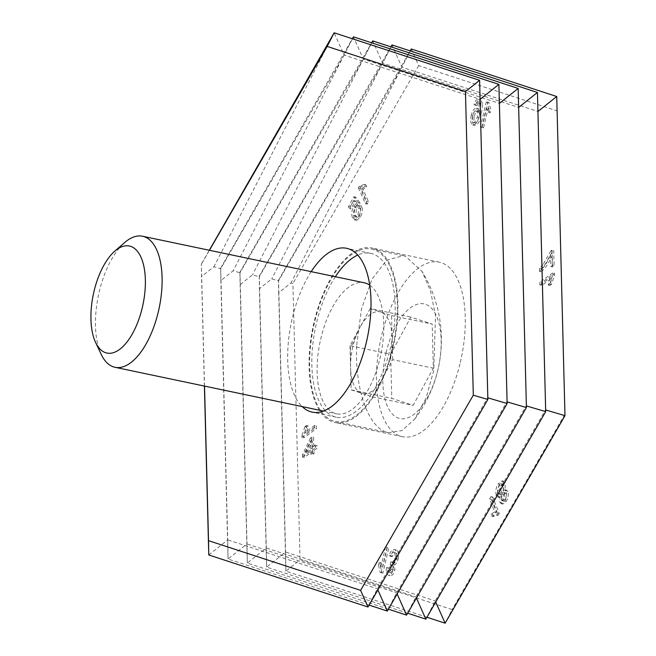 <?xml version="1.0" encoding="UTF-8"?>
<svg xmlns="http://www.w3.org/2000/svg" width="656" height="656" viewBox="0 0 656 656"><rect width="100%" height="100%" fill="white"/><g stroke="black" fill="none" stroke-linecap="round" stroke-linejoin="round"><path stroke-width="0.49" stroke-dasharray="3.28 2.46" d="M392.96 348.172A89.191 41.32 -78.1 0 0 371.821 247.984A89.191 41.32 -78.1 0 0 314.035 322.383A89.191 41.32 -78.1 0 0 335.175 422.562A89.191 41.32 -78.1 0 0 392.96 348.172M460.323 362.317A89.191 41.32 -78.1 0 0 439.192 262.129A89.191 41.32 -78.1 0 0 381.407 336.52A89.191 41.32 -78.1 0 0 402.538 436.707A89.191 41.32 -78.1 0 0 460.323 362.317M311.19 271.641A83.697 38.778 -78.1 0 0 292.305 318.103A83.697 38.778 -78.1 0 0 302.178 406.589M335.355 276.717A83.697 38.778 -78.1 0 0 316.463 323.178A83.697 38.778 -78.1 0 0 336.298 417.191A83.697 38.778 -78.1 0 0 390.533 347.377A83.697 38.778 -78.1 0 0 370.697 253.364A83.697 38.778 -78.1 0 0 357.717 255.086M204.524 386.089L201.359 264.097L201.572 276.57L213.922 266.738L220.711 268.73L220.637 268.148L220.851 280.62L233.2 270.78L239.989 272.781L239.916 272.191L240.129 284.663L252.486 274.831L259.268 276.824L259.194 276.242L259.415 288.714L271.764 278.874L278.554 280.875L278.48 280.284L278.693 292.765L291.043 282.925L292.904 283.474L300.054 559.888L452.115 609.58L445.137 623.2M278.48 280.284L410.18 50.889M564.98 415.65L556.977 110.815L418.692 65.633L411.271 48.987L291.043 282.925M259.194 276.242L390.902 46.838M410.279 50.922L401.923 67.224L391.993 44.944L271.764 278.874M239.916 272.191L371.624 42.796M391.001 46.871L382.645 63.173L372.706 40.893L252.486 274.831M220.637 268.148L352.338 38.745M371.722 42.829L363.367 59.13L353.428 36.851L233.2 270.78M499.741 484.366C497.584 488.326 497.035 492.123 498.084 495.747L499.593 497.478L501.832 496.28L501.496 502.529L502.922 504.062L506.342 501.282C508.211 497.871 508.72 494.583 507.859 491.393L506.678 490.098L504.931 490.901L505.341 483.062L503.677 481.233L499.741 484.366L497.994 483.997C495.846 487.957 495.288 491.754 496.338 495.378L498.084 495.747M541.29 271.773C545.489 268.14 549.154 262.654 552.286 255.315L552.59 266.943L554.115 265.836L553.713 250.469L552.483 251.363L544.726 265.081L541.208 268.771L541.29 271.773L539.544 271.404C543.75 267.779 547.416 262.293 550.548 254.954L552.286 255.315M482.636 103.509L480.43 99.704L478.421 99.269L480.43 99.704C478.536 99.269 476.969 100.999 475.723 104.911L477.06 105.6L478.208 103.131L479.921 102.262L480.905 103.468L480.266 112.848L478.265 108.609L476.305 108.191L478.265 108.609C475.977 108.494 474.214 110.839 472.992 115.661C471.885 120.86 472.41 124.107 474.567 125.403L472.82 125.034L474.567 125.403C477.74 125.132 480.012 121.499 481.381 114.497L482.636 103.509L480.889 103.14L478.683 99.343C476.797 98.9 475.223 100.639 473.976 104.55L475.723 104.911M473.976 104.55L475.321 105.239L476.469 102.771L478.052 101.86L479.921 102.262L478.183 101.893L479.167 103.107L480.905 103.468M356.741 220.318L360.431 216.988C362.391 213.216 362.899 209.6 361.964 206.148L360.497 208.551L359.734 215.389L357.192 217.325L355.724 215.758L356.454 207.903L359.111 205.795L360.251 203.253L355.609 197.062L350.214 207.009L351.034 208.862L355.363 200.884L357.832 204.057L355.347 206.845C353.354 211.052 352.985 214.832 354.24 218.194L356.741 220.318L354.527 219.908L356.741 220.318M313.97 450.451L317.028 448.22L316.955 445.342L313.888 447.572L313.617 437.38L312.174 438.429L304.179 455.198L304.245 457.552L312.527 451.508L312.617 454.682L314.052 453.632L313.97 450.451L312.223 450.09L315.29 447.859L317.028 448.22M398.118 559.109C399.053 554.041 398.405 550.983 396.183 549.917L394.166 549.482L396.183 549.917C394.051 549.507 392.296 551.499 390.919 555.894L392.321 556.706C393.174 553.935 394.248 552.655 395.543 552.86C396.913 553.549 397.274 555.484 396.634 558.658C395.847 561.552 394.756 562.889 393.362 562.668L392.493 562.003L392.181 565.013C393.452 565.415 393.871 566.948 393.428 569.605L390.82 572.655L389.795 568.121L388.245 567.965C387.647 572.188 388.262 574.722 390.09 575.566L388.352 575.197L390.09 575.566C392.067 576.025 393.666 574.23 394.879 570.195L394.486 564.652C396.117 564.217 397.323 562.372 398.118 559.109L396.38 558.748C397.306 553.68 396.659 550.614 394.436 549.556C392.304 549.138 390.55 551.13 389.172 555.525L390.919 555.894M389.172 555.525L390.574 556.337C391.427 553.574 392.509 552.286 393.805 552.491L395.543 552.86L393.805 552.491C395.166 553.188 395.535 555.115 394.896 558.289L396.634 558.658M394.896 558.289C394.1 561.192 393.01 562.528 391.624 562.299L393.534 562.709L391.624 562.299L390.746 561.643L392.493 562.003M390.746 561.643L390.213 564.619L392.181 565.013L390.435 564.652C391.706 565.046 392.124 566.579 391.689 569.236L393.428 569.605M391.689 569.236L389.082 572.294L390.968 572.696L389.082 572.294L388.057 567.76L389.795 568.121M381.923 572.901L382.874 573.205L388.819 547.867L387.343 547.383L382.71 567.128L380.923 562.528L380.226 565.521L381.923 572.901L380.185 572.532L382.874 573.205M303.638 436.125L303.687 437.987L316.52 428.622L316.438 425.736L306.442 433.034L308.181 425.883L306.664 426.999L303.638 436.125L301.891 435.756L301.94 437.618L303.687 437.987M361.013 186.64L360.152 188.223L367.18 204.106L368.508 201.654L363.039 189.281L366.737 186.706L365.9 184.828L361.44 186.78L359.267 186.279L361.013 186.64M488.95 102.492L488.048 102.197L482.152 127.428L483.554 127.879L488.146 108.224L490.089 112.848L490.786 109.864L488.95 102.492L486.309 101.828L488.048 102.197M554.574 275.102L554.525 273.224L541.569 282.638L541.643 285.549L551.745 278.218L549.982 285.434L551.516 284.327L554.574 275.102L552.836 274.733L552.787 272.863L554.525 273.224M498.363 515.099L499.241 513.574L492.722 496.986L491.36 499.339L496.444 512.27L492.771 514.534L493.542 516.502L498.363 515.099L496.067 514.517L498.363 515.099M418.692 65.633L292.904 283.474M564.824 414.395L452.115 609.58M209.444 250.28L201.376 264.253M426.949 617.255L285.893 571.163L300.054 559.888M435.715 602.077L435.199 600.921L285.565 552.024L285.893 571.163L278.693 292.765M407.671 613.212L266.615 567.12L285.565 552.024L278.554 280.875L401.923 67.224L537.936 111.487M545.702 411.607L545.497 409.918L435.199 600.921L425.851 619.149M416.437 598.026L415.92 596.87L266.287 547.973L266.615 567.12L259.415 288.714M388.385 609.162L247.337 563.069L266.287 547.973L259.268 276.824L382.645 63.173L518.658 107.436M526.424 407.556L526.21 405.875L415.92 596.87L406.572 615.107M397.151 593.975L396.642 592.827L247 543.931L247.337 563.069L240.129 284.663M369.107 605.111L228.05 559.027L247 543.931L239.989 272.781L363.367 59.13L499.38 103.394M507.137 403.514L506.932 401.825L396.642 592.827L387.294 611.056M377.872 589.933L377.356 588.776L227.722 539.88L228.05 559.027L220.851 280.62M208.772 554.976L227.722 539.88L220.711 268.73L344.08 55.079L334.15 32.8L213.922 266.738M487.859 399.463L487.654 397.782L377.356 588.776L368.008 607.013M201.359 264.097L209.305 250.256M352.444 38.778L344.08 55.079L480.094 99.343M381.136 572.844L387.081 547.498L388.819 547.867M387.081 547.498L385.597 547.014L387.343 547.383M385.597 547.014L380.972 566.768L382.71 567.128M380.972 566.768L379.184 562.159L380.923 562.528M379.184 562.159L378.479 565.152L380.226 565.521M378.479 565.152L380.185 572.532M390.574 556.337L392.321 556.706M388.057 567.76L386.499 567.596L388.245 567.965M386.499 567.596C385.908 571.819 386.523 574.353 388.352 575.197C390.32 575.656 391.919 573.869 393.141 569.826L394.879 570.195M393.141 569.826L392.747 564.291L394.486 564.652M392.747 564.291C394.371 563.848 395.584 562.003 396.38 558.748M301.94 437.618L314.773 428.253L316.52 428.622M314.773 428.253L314.7 425.375L316.438 425.736M314.7 425.375L304.704 432.665L306.442 433.034M304.704 432.665L306.434 425.523L308.181 425.883M306.434 425.523L304.917 426.63L306.664 426.999M304.917 426.63L301.891 435.756M315.29 447.859L315.208 444.973L316.955 445.342M315.208 444.973L312.149 447.203L313.888 447.572M312.149 447.203L311.871 437.011L313.617 437.38M311.871 437.011L310.436 438.069L312.174 438.429M310.436 438.069L302.441 454.829L304.179 455.198M302.441 454.829L302.506 457.191L304.245 457.552M302.506 457.191L310.788 451.139L312.527 451.508M310.788 451.139L310.87 454.321L312.617 454.682M310.87 454.321L312.313 453.263L314.052 453.632M312.313 453.263L312.223 450.09M304.942 452.468L310.509 440.898L310.706 448.261L304.942 452.468L306.688 452.829L312.248 441.267L312.453 448.622L306.688 452.829M310.509 440.898L312.248 441.267M310.706 448.261L312.453 448.622M358.414 187.854L365.441 203.737L366.77 201.285L361.292 188.912L364.99 186.337L364.162 184.459L359.267 186.279L358.414 187.854L360.152 188.223M365.441 203.737L367.18 204.106M366.77 201.285L368.508 201.654M361.292 188.912L363.039 189.281M364.99 186.337L366.737 186.706M364.162 184.459L365.9 184.828M358.693 216.619C360.644 212.847 361.153 209.239 360.226 205.787L358.75 208.19L357.987 215.02L355.445 216.956L353.986 215.389L354.716 207.534L357.364 205.426L358.512 202.884L353.863 196.702L348.475 206.64L349.295 208.501L353.625 200.523L356.093 203.696L353.6 206.476C351.616 210.683 351.247 214.463 352.493 217.825L354.994 219.957L358.693 216.619L360.431 216.988M360.226 205.787L361.964 206.148M358.75 208.19L360.497 208.551M357.987 215.02L359.734 215.389M353.986 215.389L355.724 215.758M354.716 207.534L356.454 207.903M357.364 205.426L359.111 205.795M358.512 202.884L360.251 203.253M353.863 196.702L355.609 197.062M348.475 206.64L350.214 207.009M349.295 208.501L351.034 208.862M353.625 200.523L355.363 200.884M356.093 203.696L357.832 204.057M353.6 206.476L355.347 206.845M352.493 217.825L354.24 218.194M486.309 101.828L480.413 127.059L482.152 127.428M480.413 127.059L483.554 127.879M481.816 127.51L486.408 107.855L488.146 108.224M486.408 107.855L488.351 112.479L490.089 112.848M488.351 112.479L489.048 109.495L490.786 109.864M489.048 109.495L487.211 102.123M475.321 105.239L477.06 105.6M476.469 102.771L478.208 103.131M479.167 103.107L478.527 112.479L480.266 112.848M478.527 112.479L476.527 108.24C474.231 108.125 472.476 110.479 471.246 115.292L472.992 115.661M471.246 115.292C470.139 120.491 470.664 123.738 472.82 125.034C476.002 124.771 478.273 121.139 479.643 114.136L481.381 114.497M479.643 114.136L480.889 103.14M472.64 115.948C473.435 112.619 474.608 110.987 476.174 111.061C477.543 111.889 477.88 113.947 477.183 117.227C476.322 120.704 475.075 122.459 473.435 122.508C472.115 121.491 471.844 119.31 472.64 115.948L474.378 116.317C475.174 112.98 476.354 111.356 477.912 111.422C479.282 112.258 479.618 114.316 478.921 117.596C478.068 121.065 476.822 122.828 475.182 122.869C473.853 121.86 473.591 119.671 474.378 116.317M476.026 111.02L477.912 111.422L476.026 111.02M473.558 122.533L475.297 122.902L473.558 122.533M477.183 117.227L478.921 117.596M552.787 272.863L539.822 282.277L541.569 282.638M539.822 282.277L539.904 285.188L541.643 285.549M539.904 285.188L549.999 277.849L551.745 278.218M549.999 277.849L548.244 285.073L549.982 285.434M548.244 285.073L549.777 283.958L551.516 284.327M549.777 283.958L552.836 274.733M550.548 254.954L550.843 266.582L552.59 266.943M550.843 266.582L552.368 265.467L554.115 265.836M552.368 265.467L551.975 250.1L553.713 250.469M551.975 250.1L550.737 250.994L552.483 251.363M550.737 250.994L542.988 264.712L544.726 265.081M542.988 264.712L539.47 268.411L541.208 268.771M539.47 268.411L539.544 271.404M497.494 513.213L490.983 496.617L489.622 498.97L494.698 511.901L491.024 514.173L491.795 516.133L496.617 514.73L497.494 513.213L499.241 513.574M490.983 496.617L492.722 496.986M489.622 498.97L491.36 499.339M494.698 511.901L496.444 512.27M491.024 514.173L492.771 514.534M491.795 516.133L493.542 516.502M496.338 495.378L497.855 497.117L500.085 495.92L501.832 496.28M500.085 495.92L499.749 502.16L501.496 502.529M499.749 502.16L501.176 503.693L504.595 500.913L506.342 501.282M504.595 500.913C506.473 497.51 506.981 494.214 506.112 491.032L507.859 491.393M506.112 491.032L504.94 489.737L503.185 490.54L504.931 490.901M503.185 490.54L503.603 482.693L505.341 483.062M503.603 482.693L501.938 480.864L497.994 483.997M502.201 485.071L501.25 492.418L498.88 494.214L497.732 492.951L498.667 485.645L501.069 483.8L502.201 485.071L503.947 485.44L502.988 492.787L500.626 494.583L499.47 493.32L500.405 486.014L502.816 484.169L503.947 485.44M504.726 493.46L503.956 499.224L502.012 500.717L501.168 499.823L501.938 494.009L503.849 492.525L504.726 493.46L506.465 493.829L505.702 499.585L503.751 501.077L502.906 500.184L503.677 494.378L505.587 492.894L506.465 493.829M503.956 499.224L505.702 499.585M501.168 499.823L502.906 500.184M501.938 494.009L503.677 494.378M501.25 492.418L502.988 492.787M497.732 492.951L499.47 493.32M498.667 485.645L500.405 486.014M556.731 96.522L556.977 110.815M537.444 92.471L545.661 409.967M518.166 88.429L526.383 405.925M498.888 84.378L507.096 401.874M479.602 80.327L487.818 397.831M204.401 386.064L201.572 276.57M101.188 354.306A66.961 31.021 101.9 0 1 124.64 242.572M369.705 285.163A66.961 31.021 101.9 0 1 379.357 360.882A66.961 31.021 101.9 0 1 336.684 413.838A66.961 31.021 101.9 0 1 335.167 413.428A66.961 31.021 101.9 0 1 320.44 340.275A66.961 31.021 101.9 0 1 364.203 282.769M333.396 420.98A88.117 40.828 101.9 0 1 314.011 324.712A88.117 40.828 101.9 0 1 371.599 249.034A88.117 40.828 101.9 0 1 373.6 249.575A88.117 40.828 101.9 0 1 392.985 345.843A88.117 40.828 101.9 0 1 335.396 421.513A88.117 40.828 101.9 0 1 333.396 420.98M356.708 345.113L361.464 309.083L372.034 279.03L386.778 260.079L403.35 255.701L405.334 256.234L421.947 271.256L430.451 290.764L435.518 315.388L433.78 370.296L426.097 398.02L414.666 419.168L401.931 430.598L388.639 432.698L386.646 432.165C367.737 426.826 354.593 387.466 356.708 345.113M392.698 359.668L391.558 315.536L380.882 312.051A41.787 19.36 101.9 0 1 392.124 337.602A41.787 19.36 101.9 0 1 382.596 378.241A41.787 19.36 101.9 0 1 361.817 393.329L372.493 396.814L392.698 359.668L433.345 368.196L432.206 324.072L410.861 317.102L390.656 354.248L391.796 398.372L413.141 405.351L433.345 368.196M386.081 352.756A58.589 27.142 101.9 0 1 425.367 304.236A58.589 27.142 101.9 0 1 437.921 369.697A58.589 27.142 101.9 0 1 398.635 418.208A58.589 27.142 101.9 0 1 386.081 352.756M372.493 396.814L413.141 405.351M391.558 315.536L432.206 324.072M370.205 308.566L360.103 327.139A41.787 19.36 101.9 0 1 380.882 312.051L370.205 308.566L410.861 317.102M350.001 345.712L350.575 367.778A41.787 19.36 101.9 0 1 350.55 366.442A41.787 19.36 101.9 0 1 357.84 331.739A41.787 19.36 101.9 0 1 360.103 327.139L350.001 345.712L390.656 354.248M351.149 389.844L361.817 393.329A41.787 19.36 101.9 0 1 350.575 367.778L351.149 389.844L391.796 398.372M439.192 262.129L371.821 247.984M370.697 253.364L346.532 248.288M336.298 417.191L312.141 412.124M402.538 436.707L335.175 422.562M392.124 565.005L390.377 564.636M357.192 217.325L355.445 216.956M499.593 497.478L497.855 497.117M502.922 504.062L501.176 503.693M506.678 490.098L504.94 489.737M503.677 481.233L501.938 480.864M503.751 501.077L502.012 500.717M505.587 492.894L503.849 492.525M500.626 494.583L498.88 494.214M502.816 484.169L501.069 483.8M371.599 249.034L403.35 255.701M414.666 419.168A130.954 130.954 0 0 0 421.947 271.256M357.84 331.739L350.427 348.295L350.55 366.442M335.396 421.513L388.639 432.689M323.49 411.066L336.684 413.838"/><path stroke-width="0.98" d="M302.178 406.589A83.697 38.778 -78.1 0 0 312.141 412.124A83.697 38.778 -78.1 0 0 366.368 342.309A83.697 38.778 -78.1 0 0 346.532 248.288A83.697 38.778 -78.1 0 0 311.19 271.641M357.717 255.086A83.697 38.778 -78.1 0 0 335.355 276.717M410.18 50.889L411.271 48.987L410.279 50.922M390.902 46.838L391.993 44.944L391.001 46.871M371.624 42.796L372.706 40.893L371.722 42.829M352.338 38.745L353.428 36.851L352.444 38.778M209.305 250.256L334.15 32.8L327.164 46.42L465.448 91.602L473.304 395.183L360.595 590.367L208.526 540.675L204.524 386.089M327.164 46.42L209.444 250.28M545.661 409.967L564.98 415.65L445.137 623.2L426.949 617.255M445.137 623.2L435.715 602.077M526.383 405.925L545.702 411.607L425.851 619.149L407.671 613.212M425.851 619.149L416.437 598.026M507.096 401.874L526.424 407.556L406.572 615.107L388.385 609.162M406.572 615.107L397.151 593.975M487.818 397.831L507.137 403.514L387.294 611.056L369.107 605.111M387.294 611.056L377.872 589.933M473.304 395.183L487.859 399.463L368.008 607.013L208.772 554.976L204.401 386.064M208.526 540.675L208.772 554.976M368.008 607.013L360.595 590.367M537.936 111.487L556.731 96.522L411.271 48.987M518.658 107.436L537.444 92.471L391.993 44.944M499.38 103.394L518.166 88.429L372.706 40.893M480.094 99.343L498.888 84.378L353.428 36.851M465.448 91.602L479.602 80.327L334.15 32.8M564.98 415.65L556.731 96.522M545.702 411.607L537.444 92.471M526.424 407.556L518.166 88.429M507.137 403.514L498.888 84.378M487.859 399.463L479.602 80.327M114.759 251.182L124.64 242.572A66.961 31.021 101.9 0 1 142.541 236.242A66.961 31.021 101.9 0 1 144.058 236.644A66.961 31.021 101.9 0 1 158.785 309.796A66.961 31.021 101.9 0 1 115.03 367.303A66.961 31.021 101.9 0 1 113.504 366.893A66.961 31.021 101.9 0 1 101.188 354.306L95.604 342.448A54.694 25.338 101.9 0 1 114.759 251.182A54.694 25.338 101.9 0 1 130.618 246.344A54.694 25.338 101.9 0 1 142.344 307.443A54.694 25.338 101.9 0 1 105.665 352.731A54.694 25.338 101.9 0 1 95.604 342.448M142.541 236.242L364.203 282.769A66.961 31.021 101.9 0 1 365.72 283.179A66.961 31.021 101.9 0 1 369.705 285.163M115.03 367.303L323.49 411.066"/></g></svg>
